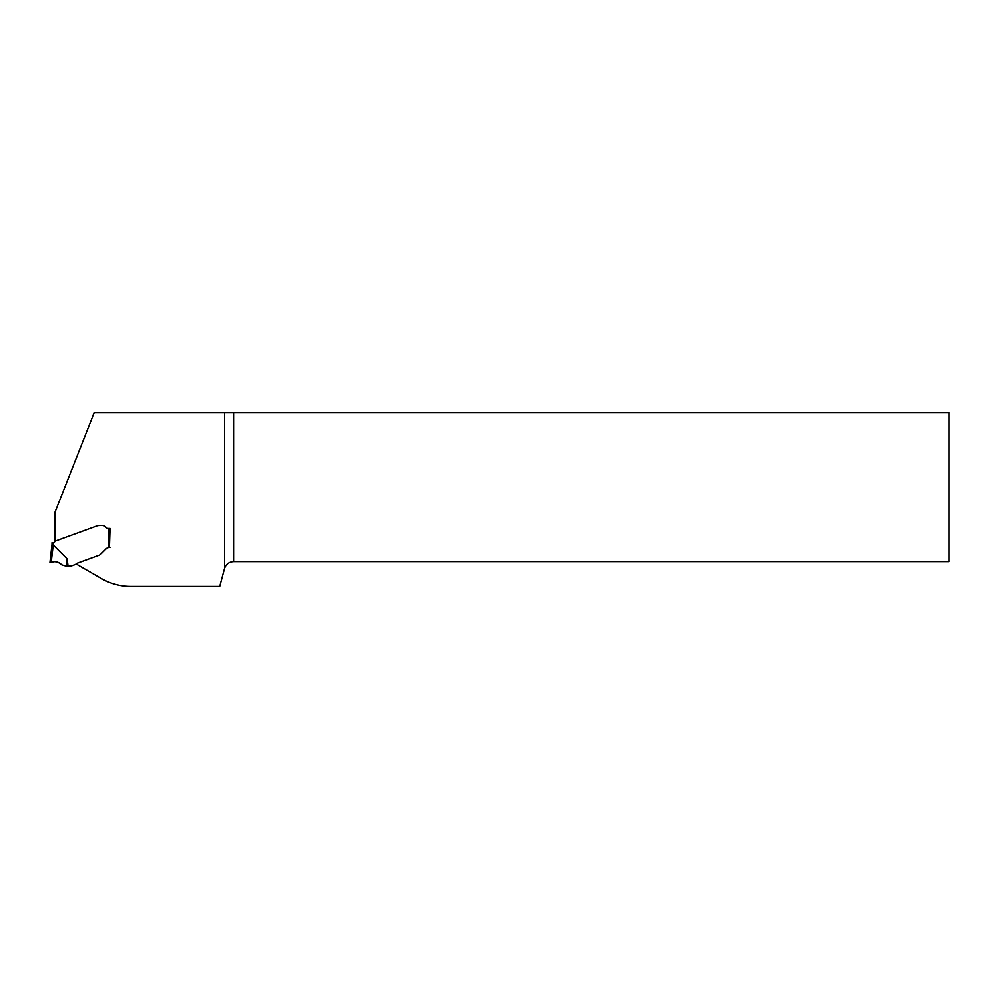 <?xml version="1.0" encoding="UTF-8"?>
<svg xmlns="http://www.w3.org/2000/svg" width="999" height="999" viewBox="0 0 999 999"><rect width="100%" height="100%" fill="white"/><g stroke="black" fill="none" stroke-linecap="round" stroke-linejoin="round"><path stroke-width="1.5" d="M110.065 547.477L109.478 547.477A4.72 4.72 0 0 0 109.44 547.477L110.065 528.483L108.329 528.483A2.947 2.947 0 0 1 105.969 527.31A4.421 4.421 0 0 0 102.422 525.536L99.75 525.536A8.616 5.894 180 0 0 97.827 525.686L97.378 525.786A5.894 5.894 0 0 0 97.065 525.899L54.982 541.208L54.982 512.225L94.206 412.55L949.05 412.55L949.05 561.65L233.591 561.65C229.083 561.925 226.074 564.185 224.538 568.419A9.441 9.441 0 0 0 224.475 568.656L219.705 586.45L130.832 586.45A58.991 58.991 0 0 1 101.336 578.546L76.074 563.96A3.322 3.322 0 0 1 77.248 563.236A3.322 3.322 0 0 0 75.849 564.21A1.174 1.174 0 0 1 75.35 564.547L71.716 565.871A1.174 1.174 0 0 1 71.316 565.946L65.16 565.896L61.751 564.885C58.829 561.962 55.32 561.076 51.224 562.225L49.95 562.4L51.96 544.954L49.95 562.4L51.224 562.225C55.32 561.076 58.829 561.962 61.751 564.885L61.751 564.885C58.379 561.813 54.52 560.976 50.175 562.375L50.986 562.262C55.17 561.051 58.754 561.925 61.751 564.885C58.754 561.925 55.157 561.038 50.986 562.262L50.175 562.375C54.508 560.963 58.367 561.8 61.751 564.885L61.751 564.885C58.379 561.813 54.52 560.976 50.175 562.375L50.986 562.262C55.17 561.051 58.754 561.925 61.751 564.885M109.166 547.489A4.72 4.72 0 0 0 106.144 548.863L101.211 553.796A7.78 5.894 -45 0 1 100.412 554.507A7.78 5.894 -45 0 0 101.211 553.796L106.144 548.863A4.72 4.72 0 0 1 108.891 547.514L108.891 528.483M100.187 554.682L100.187 554.682A5.894 5.894 0 0 1 98.851 555.369A5.894 5.894 0 0 0 100.187 554.682M98.851 555.369L77.248 563.236L98.851 555.369M224.538 412.55L224.538 568.419M52.01 542.707A47.203 47.203 0 0 1 51.96 544.954L53.147 544.967L51.96 544.954A47.203 47.203 0 0 0 52.01 542.707L53.197 542.707A48.377 48.377 0 0 1 53.147 544.967L67.158 558.928L68.019 565.946M55.282 541.096L54.695 541.833A1.773 1.773 0 0 1 53.197 542.707M66.558 565.946C66.359 560.739 66.558 558.404 67.158 558.928M52.685 562.025L53.359 561.925L52.685 562.025M56.231 561.863L56.906 561.987L56.231 561.863M233.591 412.55L233.591 561.65M53.209 545.004L51.224 562.225M51.661 548.451L52.91 548.526"/></g></svg>
